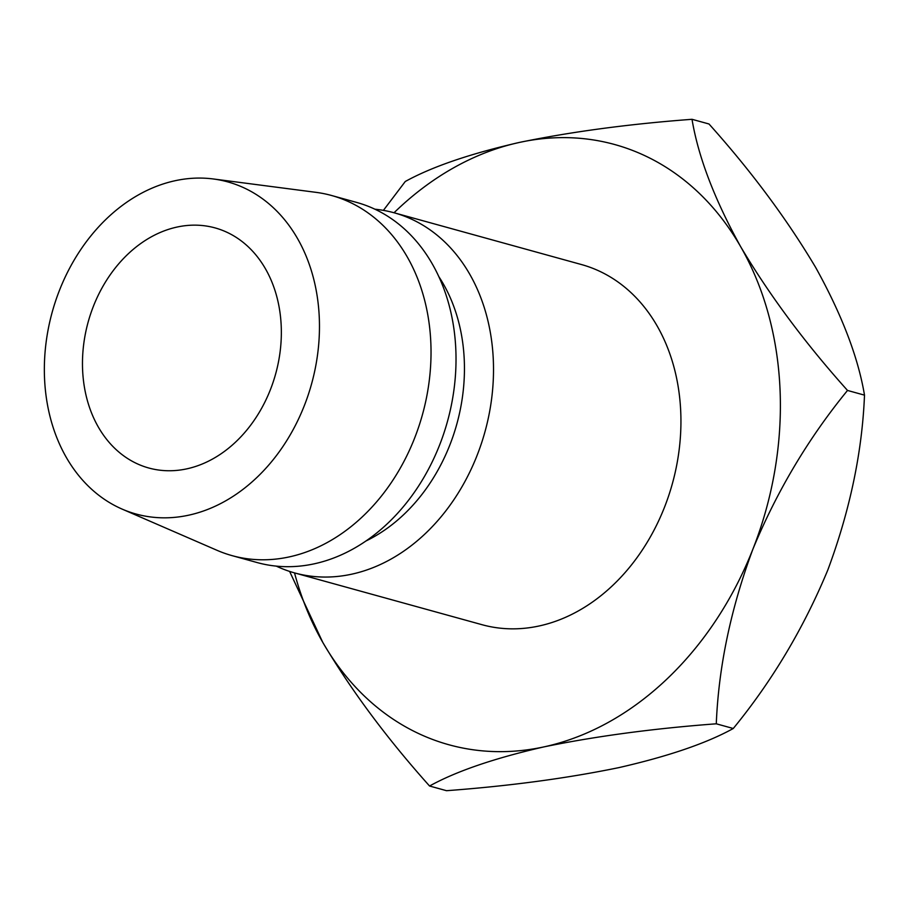 <?xml version="1.0" encoding="UTF-8"?>
<svg xmlns="http://www.w3.org/2000/svg" width="910" height="910" viewBox="0 0 910 910"><rect width="100%" height="100%" fill="white"/><g stroke="black" fill="none" stroke-linecap="round" stroke-linejoin="round"><path stroke-width="1.36" d="M177.052 227.056A124.545 97.268 105.4 0 1 215.09 227.91A124.545 97.268 105.4 0 1 280.303 350.179A124.545 97.268 105.4 0 1 186.766 468.855A124.545 97.268 105.4 0 1 148.739 467.99A124.545 97.268 105.4 0 1 83.515 345.732A124.545 97.268 105.4 0 1 177.052 227.056M276.287 566.122A186.812 145.896 -74.6 0 0 294.59 572.913L482.027 624.704A186.812 145.896 -74.6 0 0 539.061 625.989A186.812 145.896 -74.6 0 0 679.372 447.97A186.812 145.896 -74.6 0 0 581.547 264.571L394.11 212.781A186.812 145.896 -74.6 0 0 374.92 209.209M294.59 572.913A186.812 145.896 -74.6 0 0 351.635 574.199A186.812 145.896 -74.6 0 0 491.946 396.18A186.812 145.896 -74.6 0 0 394.11 212.781M122.099 509.088L217.024 550.311A186.812 145.896 -74.6 0 0 232.118 555.646L257.109 562.551A186.812 145.896 -74.6 0 0 314.143 563.836A186.812 145.896 -74.6 0 0 454.454 385.817A186.812 145.896 -74.6 0 0 356.629 202.418L331.638 195.513A186.812 145.896 -74.6 0 0 315.952 192.34L213.338 178.974A172.286 134.555 -74.6 0 0 175.198 180.703A172.286 134.555 -74.6 0 0 47.092 335.574A172.286 134.555 -74.6 0 0 122.099 509.088A172.286 134.555 -74.6 0 0 188.632 515.197A172.286 134.555 -74.6 0 0 318.909 341.716A172.286 134.555 -74.6 0 0 213.338 178.974M232.118 555.646A186.812 145.896 -74.6 0 0 289.152 556.931A186.812 145.896 -74.6 0 0 429.463 378.913A186.812 145.896 -74.6 0 0 331.638 195.513M289.619 571.412L322.8 642.426C351.214 690.349 386.796 738.215 429.554 786.012C456.365 771.225 494.494 758.189 543.918 746.894C595.777 736.224 653.232 728.523 716.284 723.803C718.593 666.905 730.798 608.676 752.911 549.117C777.06 490.877 808.603 437.983 847.517 390.447C805.191 343.229 769.598 295.363 740.763 246.86C714.566 199.54 698.311 157.02 692.01 119.301C628.833 124.033 571.378 131.734 519.644 142.381A311.357 243.163 105.4 0 1 740.763 246.86A311.357 243.163 105.4 0 1 752.911 549.117A311.357 243.163 105.4 0 1 543.918 746.894A311.357 243.163 105.4 0 1 322.8 642.426A311.357 243.163 105.4 0 1 294.522 572.89M383.406 210.369L405.268 181.499C432 166.746 470.117 153.699 519.644 142.381A311.357 243.163 -74.6 0 0 394.041 212.758M365.888 541.018A166.052 129.686 -74.6 0 0 438.916 276.754M692.01 119.301L708.992 123.987C751.319 171.205 786.911 219.071 815.735 267.574C841.943 314.894 858.198 357.414 864.5 395.145C862.191 452.042 849.986 510.271 827.884 569.831C803.723 628.071 772.192 680.964 733.267 728.5C706.456 743.288 668.327 756.324 618.891 767.619C567.044 778.289 509.589 785.99 446.526 790.699L429.554 786.012M733.267 728.5L716.284 723.803M864.5 395.145L847.517 390.447"/></g></svg>
